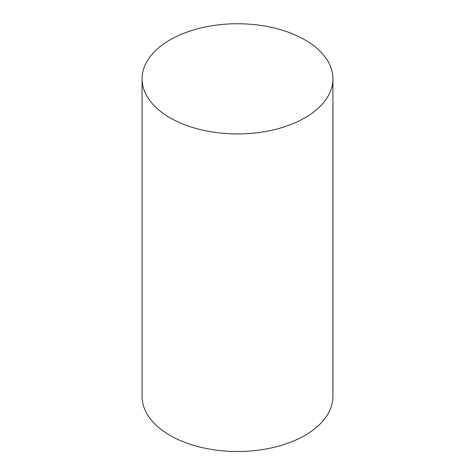 <?xml version="1.0" encoding="UTF-8"?>
<svg xmlns="http://www.w3.org/2000/svg" width="475" height="475" viewBox="0 0 475 475"><rect width="100%" height="100%" fill="white"/><g stroke="black" fill="none" stroke-linecap="round" stroke-linejoin="round"><path stroke-width="0.71" d="M170.026 117.8A95.422 55.094 0 0 0 274.016 129.74A95.422 55.094 0 0 0 332.922 78.844A95.422 55.094 0 0 0 237.5 23.75A95.422 55.094 0 0 0 142.078 78.844A95.422 55.094 0 0 0 170.026 117.8M142.078 78.844L142.078 396.423A95.422 55.094 0 0 0 170.026 435.379A95.422 55.094 0 0 0 274.016 447.319A95.422 55.094 0 0 0 332.922 396.423L332.922 78.844"/></g></svg>
